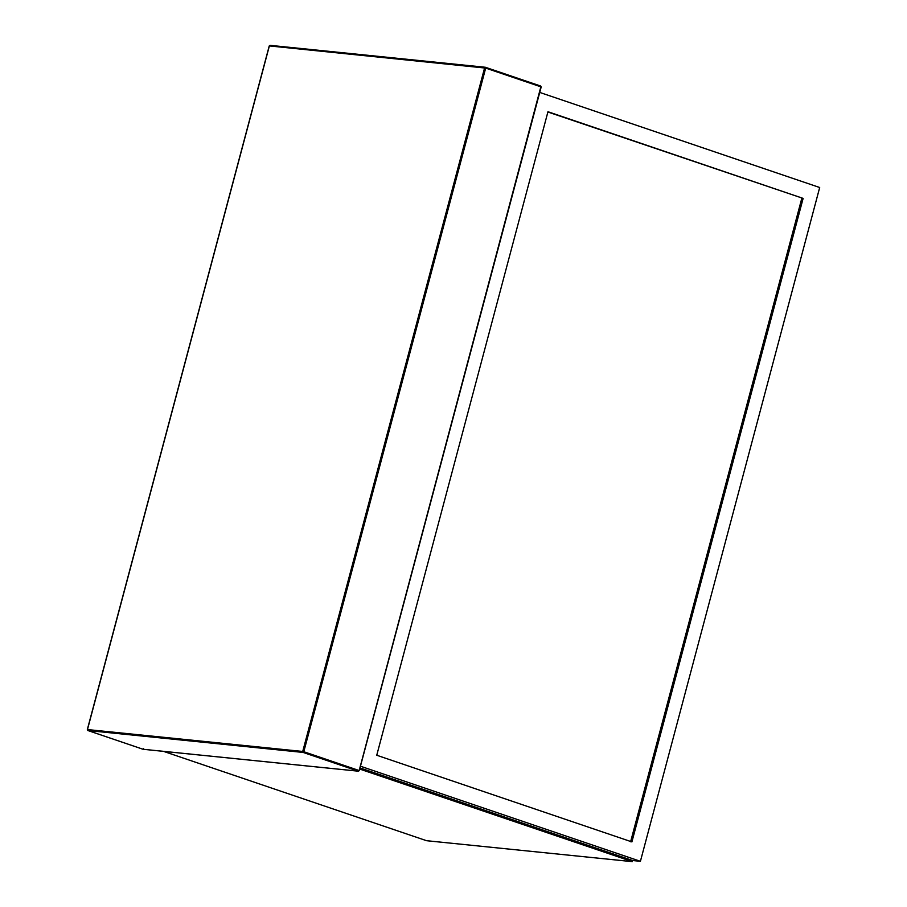 <?xml version="1.0" encoding="UTF-8"?>
<svg xmlns="http://www.w3.org/2000/svg" width="907" height="907" viewBox="0 0 907 907"><rect width="100%" height="100%" fill="white"/><g stroke="black" fill="none" stroke-linecap="round" stroke-linejoin="round"><path stroke-width="1.36" d="M360.17 766.12L640.41 861.31L819.69 187.511L539.461 92.333M640.41 861.31L632.621 860.516L360 767.912M803.126 198.395L631.896 841.911L376.745 755.248L547.964 111.731L803.126 198.395L547.896 112.014M630.603 841.775L801.822 198.27M359.694 769.057L632.326 861.65L426.585 840.71L163.509 751.359M632.326 861.65L632.621 860.516M143.068 749.261L87.9 730.532L303.153 752.436L358.322 771.177L143.068 749.261L143.465 748.672M485.687 68.093L485.449 67.288L484.621 67.832L302.723 751.461L87.469 729.557L269.368 45.928L485.687 68.093L485.449 67.288L540.617 86.029L541.048 86.993L359.149 770.633L358.322 771.177L358.957 770.462L303.788 751.722L485.687 68.093L540.855 86.823L359.149 770.633L358.322 771.177M484.621 67.832L485.449 67.288L270.195 45.384L269.572 46.098L270.195 45.384M302.723 751.461L303.153 752.436L303.788 751.722L302.723 751.461M87.469 729.557L87.9 730.532M358.435 771.199L143.102 749.284L87.843 730.52L87.333 729.568L269.243 45.94L270.082 45.35L485.336 67.265L540.674 86.04L541.184 86.981L359.285 770.621L358.435 771.199"/></g></svg>
